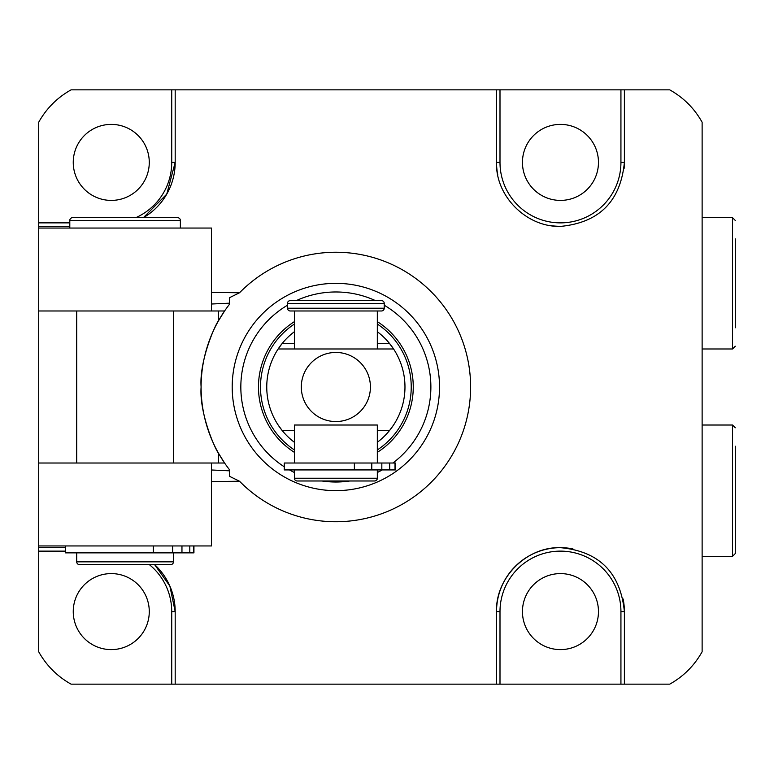 <?xml version="1.0" encoding="UTF-8"?>
<svg xmlns="http://www.w3.org/2000/svg" width="774" height="774" viewBox="0 0 774 774"><rect width="100%" height="100%" fill="white"/><g stroke="black" fill="none" stroke-linecap="round" stroke-linejoin="round"><path stroke-width="1.16" d="M349.858 480.983A95.018 95.018 0 0 1 321.868 480.983M294.401 472.498A95.018 95.018 0 0 1 289.466 469.924M284.271 466.799A95.018 95.018 0 0 1 287.483 305.217M296.278 300.612A95.018 95.018 0 0 1 375.448 300.612M384.233 305.217A95.018 95.018 0 0 1 392.873 463.016M382.25 469.924A95.018 95.018 0 0 1 377.325 472.498M335.858 283.342A103.658 103.658 0 0 0 232.2 387A103.658 103.658 0 0 0 335.858 490.658A103.658 103.658 0 0 0 439.526 387A103.658 103.658 0 0 0 335.858 283.342M229.636 476.378L229.636 470.834L229.636 476.378L239.543 481.244L211.466 481.583M211.466 292.417L239.543 292.756A134.763 134.763 0 0 1 470.621 387A134.763 134.763 0 0 1 239.543 481.244M239.543 292.756L229.636 297.622L229.636 303.166L229.636 297.622M38.7 310.984L218.374 310.984L218.374 320.987L224.586 310.984A134.763 134.763 0 0 0 224.586 463.016L218.374 453.013L218.374 463.016L38.7 463.016L38.7 226.327L69.795 226.327L38.7 226.327L38.7 222.873L69.795 222.873M218.374 310.984L224.586 310.984A134.763 134.763 0 0 1 229.636 304.076L229.636 303.166L211.466 304.018M211.466 469.982L229.636 470.834L229.636 469.924A134.763 134.763 0 0 1 224.586 463.016L218.374 463.016M38.7 482.657L38.7 469.924M65.384 551.127L38.7 551.127L38.7 651.747A82.924 82.924 0 0 0 71.111 684.158L175.185 684.158L175.185 611.595L175.185 684.158L496.531 684.158L496.531 611.595L496.531 684.158L620.932 684.158L620.932 611.595A60.469 60.469 0 0 0 560.463 551.127A60.469 60.469 0 0 0 499.994 611.595L499.994 684.158M499.994 611.595L496.531 611.595A63.923 63.923 0 0 1 560.463 547.673C526.755 546.512 495.379 577.694 496.531 611.595A63.923 63.923 0 0 1 572.934 548.901A63.923 63.923 0 0 0 560.463 547.673C599.144 551.272 620.448 572.576 624.386 611.595L620.932 611.595M135.76 217.688A60.469 60.469 0 0 0 171.731 162.405L171.731 89.842L175.185 89.842L175.185 162.405A63.923 63.923 0 0 1 143.354 217.688L166.749 194.148L175.185 162.405L175.185 89.842L499.994 89.842L499.994 162.405L496.531 162.405A63.923 63.923 0 0 0 497.759 174.856A63.923 63.923 0 0 1 496.531 162.405L496.531 89.842L496.531 162.405C495.292 196.499 527.336 228.049 561.382 226.318C599.589 222.312 620.584 201.008 624.386 162.405L624.386 89.842L669.713 89.842C683.587 97.63 694.394 108.428 702.124 122.253L702.124 651.747C694.307 665.659 683.5 676.466 669.713 684.158L624.386 684.158L624.386 611.595A63.923 63.923 0 0 0 623.128 598.989A63.923 63.923 0 0 1 624.386 611.595M211.466 463.016L211.466 545.951L38.7 545.951L38.7 547.673L65.384 547.673L38.7 547.673L38.7 551.127M171.731 684.158L171.731 611.595L175.185 611.595L169.874 586.082L154.597 564.604A63.923 63.923 0 0 1 175.185 611.595A63.923 63.923 0 0 0 154.597 564.604M218.374 320.987C215.588 323.938 199.15 360.558 201.105 387C199.141 413.393 215.598 450.1 218.374 453.013M171.731 89.842L71.111 89.842A82.924 82.924 0 0 0 38.7 122.253L38.7 222.873M624.386 684.158L620.932 684.158M499.994 162.405A60.469 60.469 0 0 0 560.463 222.873A60.469 60.469 0 0 0 620.932 162.405L620.932 89.842L499.994 89.842M620.932 89.842L624.386 89.842M111.263 124.391A38.013 38.013 0 0 0 73.249 162.405A38.013 38.013 0 0 0 111.263 200.408A38.013 38.013 0 0 0 149.276 162.405A38.013 38.013 0 0 0 111.263 124.391M111.263 573.592A38.013 38.013 0 0 1 149.276 611.595A38.013 38.013 0 0 1 111.263 649.609A38.013 38.013 0 0 1 73.249 611.595A38.013 38.013 0 0 1 111.263 573.592M560.463 573.592A38.013 38.013 0 0 1 598.466 611.595A38.013 38.013 0 0 1 560.463 649.609A38.013 38.013 0 0 1 522.45 611.595A38.013 38.013 0 0 1 560.463 573.592M560.463 226.327A63.923 63.923 0 0 1 548.94 225.282A63.923 63.923 0 0 0 561.382 226.318A63.923 63.923 0 0 1 560.463 226.327M624.386 162.405A63.923 63.923 0 0 1 624.067 168.742A63.923 63.923 0 0 0 624.386 162.405L620.932 162.405M560.463 124.391A38.013 38.013 0 0 0 522.45 162.405A38.013 38.013 0 0 0 560.463 200.408A38.013 38.013 0 0 0 598.466 162.405A38.013 38.013 0 0 0 560.463 124.391M76.713 552.859L76.713 561.837L173.463 561.837L173.463 552.859M38.7 545.951L38.7 463.016M193.935 545.951L193.935 552.859L181.958 552.859L181.958 545.951M189.804 552.859L189.804 545.951M181.958 552.859L153.32 552.859L153.32 545.951M153.32 552.859L65.384 552.859L65.384 545.951M76.713 561.837A2.767 2.767 0 0 0 79.47 564.604L170.696 564.604L79.47 564.604A2.767 2.767 0 0 1 76.713 561.837M173.463 561.837A2.767 2.767 0 0 1 170.696 564.604A2.767 2.767 0 0 0 173.463 561.837M173.463 463.016L173.463 310.984M76.713 463.016L76.713 310.984M211.466 310.984L211.466 228.049L38.7 228.049M180.371 228.049L180.371 220.455L69.795 220.455L69.795 228.049M180.371 220.455A2.767 2.767 0 0 0 177.604 217.688L72.562 217.688L177.604 217.688A2.767 2.767 0 0 1 180.371 220.455M69.795 220.455A2.767 2.767 0 0 1 72.562 217.688M735.3 238.905L735.3 327.779M735.3 300.273L735.3 260.219M735.3 446.221L735.3 553.545L732.533 556.312L732.533 425.013L702.124 425.013M735.3 513.781L735.3 467.544M354.376 469.924L395.504 469.924L395.504 463.016L284.271 463.016L284.271 469.924L354.376 469.924L354.376 463.016M389.709 469.924L389.709 463.016M377.325 463.016L377.325 425.013L294.401 425.013L294.401 463.016M381.834 469.924L381.834 463.016M294.401 469.924L294.401 478.226L377.325 478.226L377.325 469.924M377.325 425.013L294.401 425.013M294.401 478.226A2.767 2.767 0 0 0 297.158 480.983L374.558 480.983A2.767 2.767 0 0 0 377.325 478.226M294.401 343.463L282.191 343.463A69.109 69.109 0 0 0 278.147 348.987L282.191 343.463A69.109 69.109 0 0 1 294.401 331.717M278.147 425.013A69.109 69.109 0 0 0 282.191 430.538L278.147 425.013A69.109 69.109 0 0 1 278.147 348.987L393.579 348.987A69.109 69.109 0 0 1 393.579 425.013L389.525 430.538A69.109 69.109 0 0 0 393.579 425.013M294.401 442.283A69.109 69.109 0 0 1 282.191 430.538L294.401 430.538M335.858 421.549A34.549 34.549 0 0 0 370.417 387A34.549 34.549 0 0 0 335.858 352.451A34.549 34.549 0 0 0 301.309 387A34.549 34.549 0 0 0 335.858 421.549M393.579 348.987A69.109 69.109 0 0 0 389.525 343.463L393.579 348.987L377.325 348.987L377.325 310.984M377.325 331.717A69.109 69.109 0 0 1 389.525 343.463L377.325 343.463M377.325 430.538L389.525 430.538A69.109 69.109 0 0 1 377.325 442.283M377.325 348.987L278.147 348.987M294.401 348.987L294.401 310.984M294.401 452.355A77.4 77.4 0 0 1 294.401 321.645M377.325 321.645A77.4 77.4 0 0 1 377.325 452.355M381.476 310.984L290.25 310.984A2.767 2.767 0 0 1 287.483 308.216L384.233 308.216A2.767 2.767 0 0 1 381.476 310.984M384.233 308.216L384.233 303.379L287.483 303.379L287.483 308.216M384.233 303.379A2.767 2.767 0 0 0 381.476 300.612L290.25 300.612A2.767 2.767 0 0 0 287.483 303.379M171.731 162.405L175.185 162.405A63.923 63.923 0 0 1 143.354 217.688M171.731 611.595A60.469 60.469 0 0 0 149.314 564.604M193.742 552.859L193.742 545.951M172.65 552.859L172.65 545.951M702.124 348.987L732.533 348.987L732.533 217.688L702.124 217.688M395.021 469.924L395.021 463.016M371.791 469.924L371.791 463.016M294.401 324.054A75.378 75.378 0 0 0 294.401 449.946M377.325 449.946A75.378 75.378 0 0 0 377.325 324.054M732.533 217.688L735.3 220.455M732.533 348.987L735.3 346.23M732.533 556.312L702.124 556.312M732.533 425.013L735.3 427.77"/></g></svg>
